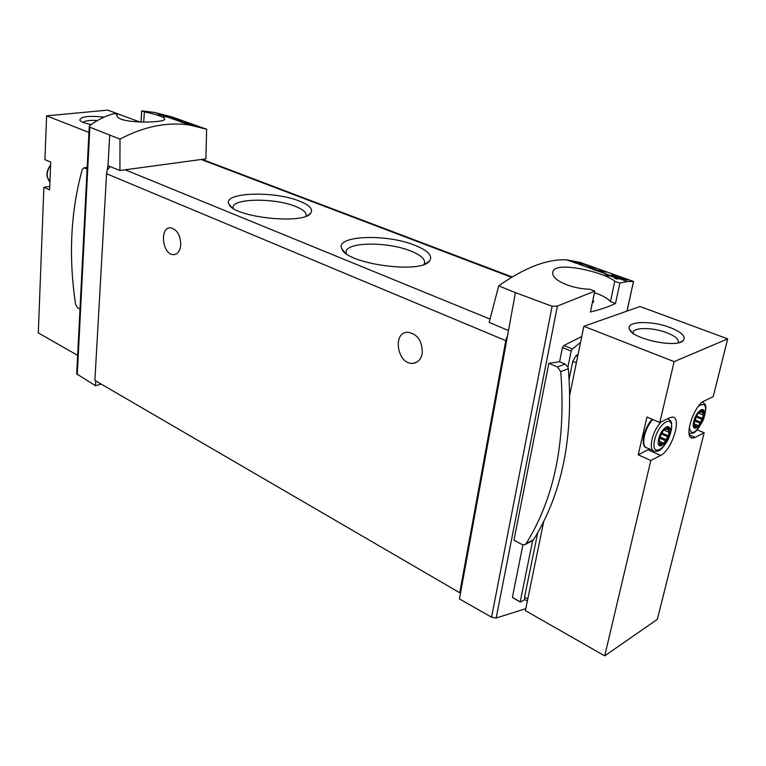 <?xml version="1.0" encoding="UTF-8"?>
<svg xmlns="http://www.w3.org/2000/svg" width="766" height="766" viewBox="0 0 766 766"><rect width="100%" height="100%" fill="white"/><g stroke="black" fill="none" stroke-linecap="round" stroke-linejoin="round"><path stroke-width="1.15" d="M607.007 274.774L616.62 278.211L614.638 278.221L616.371 278.843L621.283 278.948L605.552 273.922L604.566 273.893L607.697 275.789L609.181 276.066L607.007 274.774L606.902 275.3M498.666 285.862L515.422 292.631L508.49 330.529L489.196 322.409L498.666 285.862C524.806 267.506 547.479 258.841 566.677 259.865L580.14 262.403L633.52 281.467L627.297 281.553L619.866 283.066L614.772 281.266L610.454 301.641L615.5 303.47L619.866 283.066M515.422 292.631L552.104 306.276L491.552 617.214L496.148 617.999L525.792 608.673M614.772 281.266C605.916 272.734 553.828 259.779 552.832 272.323C550.811 279.264 569.866 288.772 589.743 289.213L594.742 291.128L557.389 306.103L552.104 306.276M581.25 264.663L578.694 263.389C581.461 263.628 584.908 264.634 589.035 266.396L592.874 269.393L597.336 270.982L606.299 272.121L596.111 269.938L592.625 267.449C590.548 266.175 574.72 261.053 574.998 262.317L581.174 265.055M615.28 275.904L619.292 276.919L623.936 279.207L628.455 279.983L611.91 274.64L615.28 275.904L615.012 277.158M168.759 116.135L170.895 117.437L177.08 118.941L168.74 116.432M166.72 116.758L159.385 114.239L158.246 114.077L158.754 114.843L159.979 115.092L159.625 114.565L165.054 116.509L163.733 116.576L169.449 117.389L154.828 112.497L141.729 110.879L144.381 111.865C157.011 114.517 163.8 116.93 164.728 119.075C165.82 123.154 115.216 124.082 117.035 114.967L117.121 114.45L114.287 113.521C105.392 115.953 97.253 119.984 89.861 125.605L89.268 126.495L89.861 127.223L120.003 139.125L119.917 170.502L205.882 158.859L206.648 129.243L190.14 125.136C167.543 121.679 144.161 126.342 120.003 139.125M206.648 129.243L172.522 117.112L154.828 112.497M177.329 119.381L174.945 118.854L181.609 122.359L193.587 124.82L182.385 122.081L177.329 119.381L177.243 120.521M77.653 355.357L38.3 332.923L43.873 187.277L49.618 189.863L50.728 162.133L44.926 159.654L46.602 115.848L88.952 132.441M140.207 122.11L107.728 110.132L46.602 115.848M43.873 187.277L49.752 186.454M578.158 354.112L575.888 355.836L572.777 361.37L569.167 379.036M537.742 532.696L524.576 597.107L524.787 599.577L527.353 601.08M141.72 110.965L140.992 122.129L141.71 110.926M513.048 597.681L520.42 602.066L524.787 599.577M522.91 544.856L512.444 597.068M548.829 363.333L513.957 540.212L521.981 544.492L524.586 544.846L526.089 543.688C554.603 497.862 566.16 440.507 560.741 371.615L557.504 366.981L548.829 363.333L559.601 361.763L562.455 347.544L563.929 345.504L581.777 336.485M594.742 291.128L590.423 312.011C600.372 309.608 608.731 306.764 615.5 303.47M525.514 544.348L532.657 540.557L520.267 601.502M109.71 135.343L107.977 165.724L119.917 170.502M508.49 330.529L459.437 598.897L491.552 617.214M89.249 126.495L76.705 373.904L95.491 385.71L101.236 384.12M95.769 380.941L95.491 385.71M107.977 165.724L106.56 173.729L94.888 380.424L459.753 592.76L460.644 592.271M414.645 245.177C428.146 250.597 433.087 255.892 429.467 261.082C420.706 274.238 346.519 263.897 341.904 248.95C334.225 235.602 385.767 233.391 414.645 245.177M299.267 201.046C309.579 205.144 313.399 209.195 310.709 213.197C303.863 224.955 233.391 217.285 229.024 204.263C221.661 192.438 273.586 190.475 299.267 201.046M110.093 166.567L107.767 169.458M507.638 335.173L505.771 340.64L459.753 592.76M180.776 245.187C180.546 235.277 177.147 229.484 170.559 227.808C159.204 226.88 162.421 255.126 173.566 254.628C177.635 254.312 180.029 251.162 180.776 245.187M422.277 353.25C422.392 340.822 417.47 333.823 407.512 332.243C391.771 332.549 397.784 365.392 413.152 363.285C418.054 362.557 421.089 359.216 422.277 353.25M233.142 208.285L233.075 207.308C232.864 198.231 274.678 197.81 295.331 206.351C302.656 209.252 306.256 212.23 306.132 215.294L305.873 216.232M346.232 253.603L346.069 251.87C346.328 241.884 387.558 241.529 410.557 250.951C420.17 254.772 424.862 258.707 424.632 262.757L423.991 264.385M580.542 342.488L572.365 348.932L571.177 351.106L567.941 367.048L565.117 364.061L559.601 361.763M592.271 303.068L593.698 301.632L592.951 299.774M610.454 301.641C607.764 298.386 602.421 295.398 594.416 292.679M532.657 540.557L533.529 539.685C562.043 494.07 573.648 437.07 568.343 368.666L567.941 367.048M87.094 169.047L83.973 167.811L82.278 169.401C70.616 211.761 68.404 256.782 75.623 304.466L77.462 307.664L79.999 309.004M91.288 124.542C84.767 123.336 80.937 121.861 79.779 120.138C80.554 116.566 88.664 115.561 104.128 117.131M583.874 326.297L674.147 361.648L727.7 338.859L640.012 306.505L583.874 326.297L569.818 394.624M543.716 521.56L525.39 610.636L604.719 655.868L657.343 619.349L704.145 432.761L695.26 437.386L692.56 438.075C683.195 438.65 693.67 405.233 704.308 400.934L713.213 396.625L727.7 338.859M674.147 361.648L659.794 422.506L646.973 417.02L638.222 454.822L649.453 448.991M648.074 449.824L660.618 455.406L650.822 460.5L604.719 655.868M650.822 460.5L638.222 454.822M660.618 455.406C671.983 450.322 682.401 416.694 672.366 417.087L669.608 417.748L659.794 422.506M697.223 429.831L704.145 432.761M670.173 327.561C681.817 332.233 686.173 336.571 683.243 340.564C676.617 348.578 631.653 338.831 629.432 329.035C625.669 321.107 651.655 320.293 670.173 327.561M643.995 435.337C645.614 428.97 648.352 423.608 652.201 419.261M658.664 438.995C661.565 426.643 672.5 421.319 669.474 433.566C666.65 445.668 655.734 451.298 658.664 438.995M659.038 440.402L660.416 436.189L660.129 437.52L665.96 440.057L668.239 435.806L669.12 432.129L668.517 432.043L668.766 428.481L667.99 427.371L665.175 429.554L664.62 428.903L662.379 431.651L660.416 436.189M665.96 440.057L663.595 443.571L663.059 442.94L660.187 445.151L659.43 444.069L659.89 442.652L659.382 440.555M693.757 421.386C696.687 409.446 706.807 404.505 703.772 416.369C700.919 428.089 690.808 433.297 693.757 421.386M694.073 422.803L697.319 414.329L699.425 411.706L699.952 412.357L702.527 410.298L703.236 411.399L702.929 414.856L703.485 414.961L700.258 423.349L698.171 425.963L697.663 425.341L695.049 427.428L694.341 426.356L694.379 422.928M83.082 122.368C85.036 120.741 89.871 120.099 97.598 120.444M633.185 334.024L633.022 332.406C633.654 327.12 653.178 327.369 666.86 332.75C674.846 335.91 678.705 339.041 678.437 342.163L678.188 342.804M694.13 421.74L694.695 420.208L700.411 422.602M694.762 419.644L694.695 420.208M697.117 415.593L697.702 413.611M659.028 439.875L660.129 437.52M663.299 430.119L661.891 433.815M159.385 114.239L159.338 114.957M171.306 117.389L171.23 118.366M174.945 118.854L174.887 119.678M189.805 123.862L189.709 124.982M187.881 123.173L187.794 124.293M185.966 122.493L185.879 123.604M185.726 122.704L185.659 123.527M596.111 269.938L595.996 270.503M589.925 268.186L588.776 267.669M603.072 270.973L602.957 271.509M605.552 273.922L605.456 274.42M616.62 278.211L616.486 278.834M619.55 278.336L619.435 278.853M617.597 278.23L617.473 278.824M623.218 278.728L622.95 280.002M614.332 275.77L614.102 276.832M626.406 280.883L625.879 281.045M576.358 362.854L572.777 361.37M527.803 598.926L524.576 597.107M577.65 356.554L575.888 355.836M633.472 281.467L627.019 311.092M557.389 306.103L496.148 617.999M89.861 127.223L77.27 374.66M490.058 319.096L125.174 169.784M511.564 277.311L201.19 159.5M505.771 340.64L106.56 173.729M562.455 347.544L571.177 351.106M563.929 345.504L572.365 348.932M117.112 114.507L117.054 115.417M144.381 111.865L143.702 122.148M557.504 366.981L565.117 364.061M526.089 543.688L533.529 539.685M560.741 371.615L568.343 368.666M84.442 167.926L87.171 167.572M689.343 434.849L695.26 437.386M50.594 165.408C46.324 171.546 46.104 177.138 49.924 182.164M654.681 439.818C659.047 421.223 675.449 413.372 670.892 431.698C666.688 449.738 650.334 458.269 654.681 439.818M667.799 418.629C670.02 421.539 674.09 418.533 669.637 435.825C661.25 453.252 657.63 450.973 654.671 451.308C651.416 450.638 650.535 446.664 652.019 439.387C653.829 432.397 656.845 426.557 661.048 421.894M667.885 418.581L668.871 419.155M652.881 450.513L647.117 447.947C643.842 447.277 642.933 443.303 644.398 436.046C646.016 429.611 648.764 424.077 652.642 419.452M698.448 406.219C706.051 401.69 707.554 406.487 702.968 420.601C695.758 433.604 691.181 435.864 689.256 427.38M702.652 401.959L703.169 402.313M702.594 402.006C704.557 404.687 708.11 402.495 703.772 418.629C695.231 436.026 692.627 432.752 689.726 433.412L689.036 433.278M694.417 426.806L695.566 427.294M694.398 425.973L696.026 426.662M694.638 425.446L696.323 426.155M694.906 424.134L697.855 425.379M694.551 420.955L700.258 423.349M694.733 419.739L700.45 422.123M696.543 417.077L701.828 419.28M696.687 416.761L702.135 419.021M696.936 416.158L702.594 418.514M698.171 412.893L702.929 414.856M700.852 411.964L702.786 412.759M701.321 411.505L702.997 412.194M701.713 410.767L703.236 411.399M698.985 412.003L699.751 412.319M659.028 440.239L659.564 440.469L659.028 440.23M659.488 444.433L660.78 444.998M659.516 443.571L661.269 444.337M659.775 443.026L661.575 443.811M659.976 441.551L663.232 442.978M659.986 438.296L665.817 440.833M660.158 437.032L665.989 439.569M661.747 434.159L667.416 436.61M661.92 433.815L667.751 436.342M662.408 433.278L668.239 435.806M668.527 432.053L663.48 429.879L668.517 432.043M666.296 429.037L668.306 429.898M666.755 428.548L668.527 429.314M667.148 427.782L668.766 428.481M664.189 429.171L664.984 429.515M592.625 267.449L592.329 268.904M589.035 266.396L588.757 267.765M621.178 277.493L621.063 278.02M627.297 281.553L619.79 278.872M618.057 278.25L597.815 271.001M592.597 269.144L579.814 264.567M576.453 263.36L566.677 259.865M190.14 125.136L182.93 122.55M179.081 121.172L167.697 117.102M512.157 276.947L202.119 159.366M413.152 363.285L417.03 361.992M173.566 254.628L175.787 254.178M307.549 215.505L310.709 213.197M231.648 207.213L229.024 204.263M425.274 263.868L429.467 261.082M345.14 252.761L341.904 248.95M633.52 281.467L627.076 311.073M512.732 597.71L520.325 602.009M117.121 114.45L117.064 115.455M83.973 167.811L87.18 167.39M690.673 437.271L692.56 438.075M50.613 164.929C47.693 168.989 46.496 172.771 47.023 176.276L49.924 182.212M652.067 419.203C648.208 423.655 645.47 429.094 643.842 435.5C641.975 445.391 645.049 447.105 645.422 447.248M80.65 121.066L79.779 120.138M679.863 342.364L683.243 340.564M631.663 332.004L629.432 329.035M694.906 424.173L697.663 425.341M698.161 412.903L702.939 414.875M659.986 441.589L663.059 442.94M574.998 262.317L574.902 262.805M578.694 263.389L578.522 264.241M611.91 274.64L611.632 275.952"/></g></svg>

